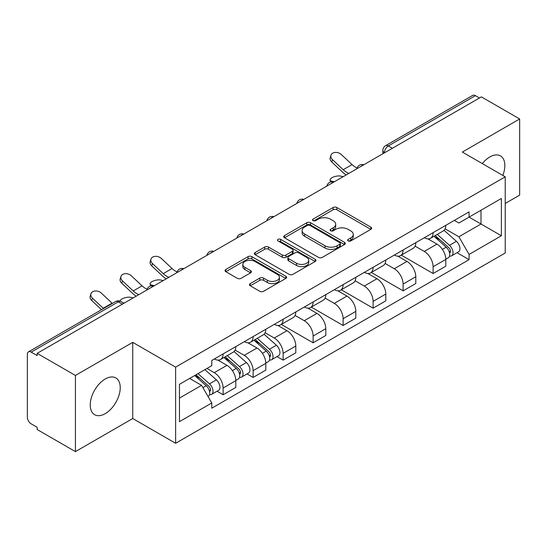 <?xml version="1.0" encoding="UTF-8"?>
<svg xmlns="http://www.w3.org/2000/svg" width="547" height="547" viewBox="0 0 547 547"><rect width="100%" height="100%" fill="white"/><g stroke="black" fill="none" stroke-linecap="round" stroke-linejoin="round"><path stroke-width="0.82" d="M348.165 240.912A1.867 1.08 0 0 0 350.812 240.912L370.866 229.337A2.667 1.538 0 0 0 371.645 228.243A2.667 1.538 0 0 0 370.866 227.155L336.89 207.539A2.667 1.538 0 0 0 333.116 207.539L313.062 219.115A1.867 1.08 0 0 0 312.515 219.88A1.867 1.08 0 0 0 313.062 220.646A1.867 1.08 0 0 0 315.701 220.646L318.299 219.142A8.54 4.93 0 0 1 330.374 219.142L333.212 220.783A8.54 4.93 0 0 1 335.714 224.27A8.54 4.93 0 0 1 333.212 227.757L330.614 229.255A1.867 1.08 0 0 0 330.067 230.013A1.867 1.08 0 0 0 330.614 230.779A1.867 1.08 0 0 0 333.253 230.779L335.851 229.282A8.54 4.93 0 0 1 347.933 229.282L350.764 230.916A8.54 4.93 0 0 1 353.266 234.403A8.54 4.93 0 0 1 350.764 237.89L348.165 239.388A1.867 1.08 0 0 0 347.618 240.154A1.867 1.08 0 0 0 348.165 240.912L348.165 239.388M105.236 413.641A21.21 12.246 120 0 0 119.089 394.948A21.21 12.246 120 0 0 115.841 377.95A21.21 12.246 120 0 0 105.236 378.996A21.21 12.246 120 0 0 91.376 397.69A21.21 12.246 120 0 0 94.624 414.688A21.21 12.246 120 0 0 105.236 413.641M502.83 175.437A21.21 12.246 120 0 0 500.45 155.895A21.21 12.246 120 0 0 489.845 156.948A21.21 12.246 120 0 0 482.338 163.601M250.246 283.606A2.667 1.538 0 0 0 249.466 284.693A2.667 1.538 0 0 0 250.246 285.787L259.784 291.291A2.667 1.538 0 0 0 263.558 291.291L285.828 278.43A2.667 1.538 0 0 0 286.614 277.343A2.667 1.538 0 0 0 285.828 276.249L251.852 256.632A2.667 1.538 0 0 0 248.078 256.632L225.802 269.493A2.667 1.538 0 0 0 225.022 270.58A2.667 1.538 0 0 0 225.802 271.674L237.316 278.32A2.667 1.538 0 0 0 241.097 278.32L250.629 272.816A2.667 1.538 0 0 0 251.408 271.729A2.667 1.538 0 0 0 250.629 270.635L244.919 267.339A7.138 4.123 0 0 1 242.827 264.427A7.138 4.123 0 0 1 247.23 260.618A7.138 4.123 0 0 1 255.018 261.514L277.384 274.423A7.138 4.123 0 0 1 279.476 277.343A7.138 4.123 0 0 1 275.066 281.151A7.138 4.123 0 0 1 267.285 280.255L263.558 278.102A2.667 1.538 0 0 0 259.784 278.102L250.246 283.606L250.246 285.787M175.614 367.119L132.736 342.36L75.424 375.447L37.155 353.348L481.381 96.881L519.65 118.972L462.345 152.059L505.23 176.818L175.614 367.119L175.614 443.282L505.23 252.987L505.23 176.818M318.484 257.398A2.667 1.538 0 0 0 322.258 257.398L344.535 244.536A2.667 1.538 0 0 0 345.314 243.449A2.667 1.538 0 0 0 344.535 242.355L310.559 222.738A2.667 1.538 0 0 0 306.785 222.738L284.508 235.6A2.667 1.538 0 0 0 283.729 236.694A2.667 1.538 0 0 0 284.508 237.781L318.484 257.398M278.744 241.316A1.867 1.08 0 0 1 280.638 241.583L280.638 239.36L315.181 259.305A2.667 1.538 0 0 1 315.968 260.393A2.667 1.538 0 0 1 315.181 261.487L292.912 274.341A2.667 1.538 0 0 1 289.131 274.341L255.155 254.724L255.155 252.55A2.667 1.538 0 0 0 254.376 253.637A2.667 1.538 0 0 0 255.155 254.724M255.155 252.55L264.686 247.046A2.667 1.538 0 0 1 268.468 247.046L282.245 254.998A2.667 1.538 0 0 0 286.019 254.998L292.344 251.346A2.667 1.538 0 0 0 293.124 250.259A2.667 1.538 0 0 0 292.344 249.172L277.999 240.885A1.867 1.08 0 0 1 277.452 240.126A1.867 1.08 0 0 1 278.601 239.128A1.867 1.08 0 0 1 280.638 239.36M75.424 375.447L75.424 451.61L37.155 429.518L37.155 427.296L31.2 423.857M505.23 203.463L519.65 195.142L519.65 118.972M75.424 451.61L132.736 418.523L175.614 443.282M31.193 352.131A5.436 3.138 -120 0 0 28.478 351.858A5.436 3.138 -120 0 0 27.35 354.353L27.35 417.19A5.436 3.138 -120 0 0 31.193 423.857M37.155 353.348L37.155 355.571L31.2 352.131L118.309 301.835L122.35 304.166M392.343 148.285L388.308 145.953A5.436 3.138 60 0 0 385.587 145.687L472.704 95.39A5.436 3.138 60 0 1 475.418 95.657L388.308 145.953A5.436 3.138 120 0 0 384.459 152.613L384.459 152.839M479.459 97.988L475.418 95.657M433.115 232.666A12.513 7.22 60 0 1 430.523 238.28L443.214 230.957A12.513 7.22 -120 0 0 445.805 225.337M415.098 246.136L424.267 251.429A12.513 7.22 60 0 1 433.115 266.751L445.805 259.422A12.513 7.22 -120 0 0 436.957 244.099L427.877 238.854M445.805 259.422L445.805 266.198L433.115 273.527L401.3 255.155M430.523 238.28A12.513 7.22 60 0 1 424.363 237.719M433.115 266.751L433.115 273.527M403.112 249.986A12.513 7.22 60 0 1 400.52 255.599L413.217 248.276A12.513 7.22 -120 0 0 415.802 242.656M371.297 272.474L403.112 290.847L415.802 283.517L415.802 276.741A12.513 7.22 -120 0 0 406.961 261.425L397.874 256.174M400.52 255.599A12.513 7.22 60 0 1 394.366 255.039M385.102 263.456L394.264 268.748A12.513 7.22 60 0 1 403.112 284.071L403.112 290.847M373.116 267.305A12.513 7.22 60 0 1 370.524 272.919L383.215 265.596A12.513 7.22 -120 0 0 385.806 259.975M341.301 289.794L373.116 308.166L385.806 300.836L385.806 294.06A12.513 7.22 -120 0 0 376.958 278.744L367.878 273.5M370.524 272.919A12.513 7.22 60 0 1 364.364 272.358M355.099 280.775L364.268 286.067A12.513 7.22 60 0 1 373.116 301.39L373.116 308.166M343.113 284.625A12.513 7.22 60 0 1 340.521 290.245L353.218 282.915A12.513 7.22 -120 0 0 355.803 277.302M311.298 307.113L343.113 325.486L355.803 318.156L355.803 311.387A12.513 7.22 -120 0 0 346.962 296.064L337.875 290.819M340.521 290.245A12.513 7.22 60 0 1 334.367 289.678M334.272 303.387A12.513 7.22 60 0 1 343.113 318.71L343.113 325.486M325.103 298.094L334.265 303.387L346.962 296.064M313.116 301.944A12.513 7.22 60 0 1 310.525 307.564L323.215 300.235A12.513 7.22 -120 0 0 325.807 294.621M281.302 324.433L313.116 342.805L325.807 335.475L325.807 328.706A12.513 7.22 -120 0 0 316.959 313.383L307.879 308.139M310.525 307.564A12.513 7.22 60 0 1 304.364 306.997M295.1 315.421L304.269 320.713A12.513 7.22 60 0 1 313.116 336.029L313.116 342.805M283.114 319.263A12.513 7.22 60 0 1 280.522 324.884L293.219 317.554A12.513 7.22 -120 0 0 295.804 311.94M277.028 356.61L283.114 360.124L295.804 352.794L295.804 346.025A12.513 7.22 -120 0 0 286.963 330.703L277.876 325.458M280.522 324.884A12.513 7.22 60 0 1 274.368 324.316M265.104 332.74L274.266 338.032A12.513 7.22 60 0 1 283.114 353.348L283.114 360.124M253.117 336.59A12.513 7.22 60 0 1 250.526 342.203L263.216 334.873A12.513 7.22 -120 0 0 265.808 329.26M247.032 373.929L253.117 377.444L265.808 370.114L265.808 363.345A12.513 7.22 -120 0 0 256.96 348.022L247.88 342.778M250.526 342.203A12.513 7.22 60 0 1 244.365 341.636M235.101 350.059L244.27 355.352A12.513 7.22 60 0 1 253.117 370.675L253.117 377.444M223.114 353.909A12.513 7.22 60 0 1 220.523 359.523L233.22 352.193A12.513 7.22 -120 0 0 235.805 346.579M235.812 380.664A12.513 7.22 -120 0 0 226.964 365.341L217.877 360.097M235.805 387.44L235.805 380.664L223.114 387.994L223.114 394.763L235.805 387.44M220.523 359.523A12.513 7.22 60 0 1 214.369 358.955M217.029 391.249L223.114 394.763M206.964 368.452L214.274 372.671A12.513 7.22 60 0 1 223.114 387.994M454.366 220.4L458.878 223.005L501.38 198.472L480.998 210.239L480.998 224.003L458.878 236.776L445.101 228.817M179.464 398.093L201.576 385.327L211.771 402.982L179.464 421.634L179.464 384.329L211.771 365.676L211.771 360.459L469.073 211.901L469.073 217.125L501.38 235.778L469.073 254.43L458.878 236.776M501.38 198.472L501.38 235.778M211.771 402.982L211.771 408.199L469.073 259.647L469.073 254.43M132.736 342.36L132.736 418.523M201.576 385.327L189.652 378.442M457.025 252.693L469.073 259.647M348.918 241.179L350.764 240.112A8.54 4.93 0 0 0 353.266 236.625L353.266 234.403M335.714 224.27L335.714 226.485A8.54 4.93 0 0 1 333.212 229.972L331.359 231.039M370.832 229.357L336.89 209.761A2.667 1.538 0 0 0 333.116 209.761L313.807 220.906M344.501 244.557L310.559 224.961A2.667 1.538 0 0 0 306.785 224.961L284.543 237.801M339.817 244.208A1.867 1.08 0 0 0 340.364 243.449A1.867 1.08 0 0 0 339.817 242.683L309.992 225.467A1.867 1.08 0 0 0 307.346 225.467L304.611 227.046A8.54 4.93 0 0 0 302.108 230.533A8.54 4.93 0 0 0 304.611 234.02L325 245.788A8.54 4.93 0 0 0 337.082 245.788L339.817 244.208L339.817 246.43A1.867 1.08 0 0 0 340.364 245.671L340.364 243.449M302.108 230.533L302.108 232.755A8.54 4.93 0 0 0 304.611 236.242L304.611 234.02M339.817 246.43L337.082 248.01A8.54 4.93 0 0 1 325 248.01L304.611 236.242M255.189 254.745L264.686 249.261L264.686 247.046M293.124 250.259L293.124 252.482A2.667 1.538 0 0 1 292.344 253.569L286.019 257.22A2.667 1.538 0 0 1 282.245 257.22L268.468 249.261A2.667 1.538 0 0 0 264.686 249.261M280.638 241.583L315.147 261.507M296.542 263.257A7.138 4.123 0 0 0 304.323 264.146A7.138 4.123 0 0 0 308.734 260.338A7.138 4.123 0 0 0 306.641 257.425L298.758 252.871A2.667 1.538 0 0 0 294.983 252.871L288.659 256.522A2.667 1.538 0 0 0 287.879 257.616A2.667 1.538 0 0 0 288.659 258.704L296.542 263.257L296.542 265.473A7.138 4.123 0 0 0 304.323 266.368A7.138 4.123 0 0 0 308.734 262.56L308.734 260.338M287.879 257.616L287.879 259.839A2.667 1.538 0 0 0 288.659 260.926L288.659 258.704M296.542 265.473L288.659 260.926M279.476 277.343L279.476 279.558A7.138 4.123 0 0 1 275.066 283.367A7.138 4.123 0 0 1 267.285 282.478L263.558 280.324A2.667 1.538 0 0 0 259.784 280.324L250.287 285.808M242.827 264.427L242.827 266.649A7.138 4.123 0 0 0 244.919 269.562L244.919 267.339M250.594 272.837L244.919 269.562M285.794 278.45L251.852 258.854A2.667 1.538 0 0 0 248.078 258.854L225.843 271.695M343.201 176.66L340.603 176.093A6.256 2.373 -13.1 0 0 333.663 176.934A6.256 2.373 -13.1 0 0 330.094 180.066A6.256 2.373 -13.1 0 0 331.762 181.201L334.354 181.768M433.983 236.283L446.202 247.196A6.796 3.925 60 0 1 448.342 257.705L445.805 259.169M434.304 236.571L440.062 239.894M435.214 235.572L448.813 247.709A3.261 1.887 60 0 1 449.839 252.755A3.261 1.887 60 0 1 449.545 252.878M437.251 234.396L449.477 245.309A6.796 3.925 60 0 1 451.61 255.818A6.796 3.925 60 0 1 449.552 256.037M444.068 230.308L456.396 241.309A6.796 3.925 60 0 1 458.53 251.825L451.61 255.818M357.068 168.004A16.861 9.737 60 0 1 352.07 164.599L341.349 154.562A6.256 4.52 17.7 0 0 335.311 152.422A6.256 4.52 17.7 0 0 330.969 155.211A6.256 4.52 17.7 0 0 332.501 159.669L331.762 161.994A6.256 4.52 -162.3 0 1 330.224 157.536L330.969 155.211M348.877 173.378A16.861 9.737 60 0 1 343.222 169.707L332.501 159.669M331.762 161.994L342.477 172.038A20.396 11.774 -120 0 0 346.203 174.924M163.204 280.577L160.606 280.016A6.256 2.373 -13.1 0 0 153.666 280.857A6.256 2.373 -13.1 0 0 150.097 283.989A6.256 2.373 -13.1 0 0 151.765 285.124L154.357 285.684M253.986 340.207L266.204 351.112A6.796 3.925 60 0 1 268.345 361.629L265.808 363.092M254.307 340.494L260.064 343.817M255.217 339.496L268.816 351.632A3.261 1.887 60 0 1 269.842 356.678A3.261 1.887 60 0 1 269.548 356.794M257.254 338.32L269.48 349.225A6.796 3.925 60 0 1 271.613 359.741A6.796 3.925 60 0 1 269.555 359.96M264.071 334.224L276.399 345.232A6.796 3.925 60 0 1 278.532 355.741L271.613 359.741M177.071 271.927A16.861 9.737 60 0 1 172.073 268.522L161.351 258.478A6.256 4.52 17.7 0 0 155.314 256.338A6.256 4.52 17.7 0 0 150.972 259.128A6.256 4.52 17.7 0 0 152.504 263.586L151.765 265.917A6.256 4.52 -162.3 0 1 150.227 261.459L150.972 259.128M168.879 277.302A16.861 9.737 60 0 1 163.225 273.63L152.504 263.586M151.765 265.917L162.48 275.955A20.396 11.774 -120 0 0 166.206 278.847M133.201 297.896L130.61 297.336A6.256 2.373 -13.1 0 0 123.875 298.094A6.256 2.373 -13.1 0 0 120.073 301.13M223.983 357.526L236.208 368.432A6.796 3.925 60 0 1 238.342 378.948L235.805 380.411M224.304 357.813L230.061 361.136M225.214 356.815L238.82 368.952A3.261 1.887 60 0 1 239.846 373.998A3.261 1.887 60 0 1 239.545 374.114M227.251 355.639L239.477 366.545A6.796 3.925 60 0 1 241.61 377.061A6.796 3.925 60 0 1 239.559 377.28M234.068 351.543L246.403 362.552A6.796 3.925 60 0 1 248.536 373.061L241.61 377.061M123.02 302.717L124.36 303.004M147.068 289.247A16.861 9.737 60 0 1 142.07 285.842L131.355 275.797A6.256 4.52 17.7 0 0 125.311 273.657A6.256 4.52 17.7 0 0 120.969 276.447A6.256 4.52 17.7 0 0 122.507 280.905L121.762 283.237A6.256 4.52 -162.3 0 1 120.231 278.779L120.969 276.447M138.883 294.621A16.861 9.737 60 0 1 133.229 290.949L122.507 280.905M121.762 283.237L132.483 293.274A20.396 11.774 -120 0 0 136.203 296.166M194.732 375.516L206.205 385.751A6.796 3.925 60 0 1 208.345 396.267L208.004 396.459M194.848 375.447L200.065 378.456M195.963 374.798L208.817 386.271A3.261 1.887 60 0 1 209.843 391.317A3.261 1.887 60 0 1 209.549 391.433M198 373.622L209.48 383.864A6.796 3.925 60 0 1 211.614 394.38A6.796 3.925 60 0 1 209.556 394.599M204.927 369.628L216.4 379.871A6.796 3.925 60 0 1 218.533 390.38L211.614 394.38M112.361 303.428A16.861 9.737 60 0 1 112.073 303.161L101.352 293.117A6.256 4.52 17.7 0 0 95.315 290.977A6.256 4.52 17.7 0 0 90.973 293.773A6.256 4.52 17.7 0 0 92.505 298.224L91.766 300.556A6.256 4.52 -162.3 0 1 90.228 296.098L90.973 293.773M103.513 308.535A16.861 9.737 60 0 1 103.226 308.269L92.505 298.224M91.766 300.556L101.516 309.691M384.65 152.729L384.459 152.613A5.436 3.138 0 0 1 382.866 150.398L382.866 153.755M253.117 370.675L265.808 363.345M283.114 353.348L295.804 346.025M313.116 336.029L325.807 328.706M343.113 318.71L355.803 311.387M373.116 301.39L385.806 294.06M403.112 284.071L415.802 276.741M214.274 372.671L226.964 365.341M244.27 355.352L256.96 348.022M274.266 338.032L286.963 330.703M304.269 320.713L316.959 313.383M364.268 286.067L376.958 278.744M394.264 268.748L406.961 261.425M424.267 251.429L436.957 244.099M363.352 165.023A5.436 3.138 120 0 0 360.952 166.411M333.355 182.342A5.436 3.138 120 0 0 330.949 183.73M303.353 199.662A5.436 3.138 120 0 0 300.953 201.05M273.356 216.981A5.436 3.138 120 0 0 270.95 218.369M243.353 234.301A5.436 3.138 120 0 0 240.953 235.689M213.357 251.627A5.436 3.138 120 0 0 210.951 253.008M183.354 268.946A5.436 3.138 120 0 0 180.954 270.327M153.358 286.266A5.436 3.138 120 0 0 150.951 287.654M123.943 303.25L121.031 301.568A5.436 3.138 120 0 0 118.309 301.835A5.436 3.138 60 0 0 115.588 301.568L28.478 351.858M350.764 240.112L350.764 237.89M330.614 230.779L330.614 229.255M333.212 229.972L333.212 227.757M313.062 220.646L313.062 219.115M333.116 209.761L333.116 207.539M336.89 209.761L336.89 207.539M370.866 229.337L370.866 227.155M284.508 237.781L284.508 235.6M306.785 224.961L306.785 222.738M310.559 224.961L310.559 222.738M344.535 244.536L344.535 242.355M325 248.01L325 245.788M337.082 248.01L337.082 245.788M268.468 249.261L268.468 247.046M282.245 257.22L282.245 254.998M286.019 257.22L286.019 254.998M292.344 253.569L292.344 251.346M315.181 261.487L315.181 259.305M259.784 280.324L259.784 278.102M263.558 280.324L263.558 278.102M267.285 282.478L267.285 280.255M250.629 272.816L250.629 270.635M225.802 271.674L225.802 269.493M248.078 258.854L248.078 256.632M251.852 258.854L251.852 256.632M285.828 278.43L285.828 276.249M331.762 181.201L331.906 181.823M446.202 247.196L442.393 249.391M450.516 251.264L449.292 251.969M456.396 241.309L449.477 245.309M343.222 169.707L352.07 164.599M151.765 285.124L151.909 285.746M266.204 351.112L262.396 353.314M270.519 355.181L269.295 355.892M276.399 345.232L269.48 349.225M163.225 273.63L172.073 268.522M236.208 368.432L232.393 370.634M240.523 372.507L239.292 373.211M246.403 362.552L239.477 366.545M133.229 290.949L142.07 285.842M206.205 385.751L202.923 387.652M210.52 389.826L209.296 390.531M216.4 379.871L209.48 383.864M103.226 308.269L112.073 303.161M363.817 164.756A5.436 5.436 0 0 0 356.835 168.784M333.814 182.076A5.436 5.436 0 0 0 326.839 186.103M303.817 199.395A5.436 5.436 0 0 0 296.836 203.429M273.815 216.715A5.436 5.436 0 0 0 266.84 220.749M243.818 234.034A5.436 5.436 0 0 0 236.837 238.068M213.815 251.36A5.436 5.436 0 0 0 206.841 255.387M183.819 268.68A5.436 5.436 0 0 0 176.838 272.707M153.816 285.999A5.436 5.436 0 0 0 146.842 290.026M121.031 301.568A5.436 5.436 0 0 0 115.588 301.568M385.587 145.687A5.436 5.436 0 0 0 382.866 150.398M330.559 182.055L330.094 180.066M150.562 285.978L150.097 283.989"/></g></svg>
